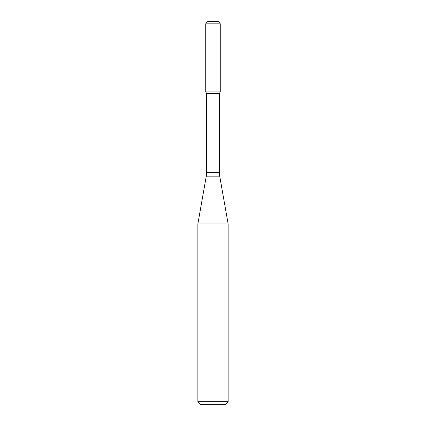 <?xml version="1.0" encoding="UTF-8"?>
<svg xmlns="http://www.w3.org/2000/svg" width="426" height="426" viewBox="0 0 426 426"><rect width="100%" height="100%" fill="white"/><g stroke="black" fill="none" stroke-linecap="round" stroke-linejoin="round"><path stroke-width="0.64" d="M206.594 93.411L219.406 93.411L219.406 172.642L206.594 172.642L206.594 93.411L205.737 91.925L220.263 91.925L220.263 23.824L205.737 23.824L207.19 21.3L218.81 21.3L220.263 23.824M213 223.906L228.134 223.906L219.715 176.146L206.285 176.146L197.866 223.906L213 223.906M228.134 401.675L225.109 404.7L200.891 404.7L197.866 401.675L228.134 401.675L228.134 223.906M205.737 23.824L205.737 91.925L220.263 91.925L219.406 93.411M219.406 172.642L219.715 176.146M206.594 172.642L206.285 176.146M197.866 401.675L197.866 223.906"/></g></svg>
